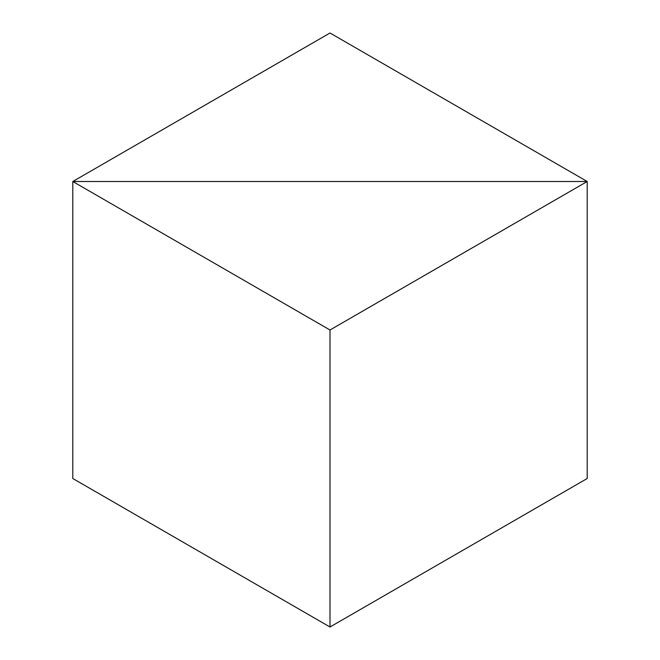 <?xml version="1.0" encoding="UTF-8"?>
<svg xmlns="http://www.w3.org/2000/svg" width="660" height="660" viewBox="0 0 660 660"><rect width="100%" height="100%" fill="white"/><g stroke="black" fill="none" stroke-linecap="round" stroke-linejoin="round"><path stroke-width="0.99" d="M330 33L587.21 181.5L587.21 478.5L587.21 181.5L72.79 181.5L72.79 478.5L72.79 181.5L72.79 478.5L330 627L72.79 478.5L72.79 181.5L587.21 181.5L330 33L72.79 181.5L330 330L330 627L587.21 478.5L587.21 181.5L72.79 181.5L330 330L330 627L587.21 478.5L587.21 181.5L330 330L587.21 181.5L72.79 181.5L330 33"/></g></svg>
